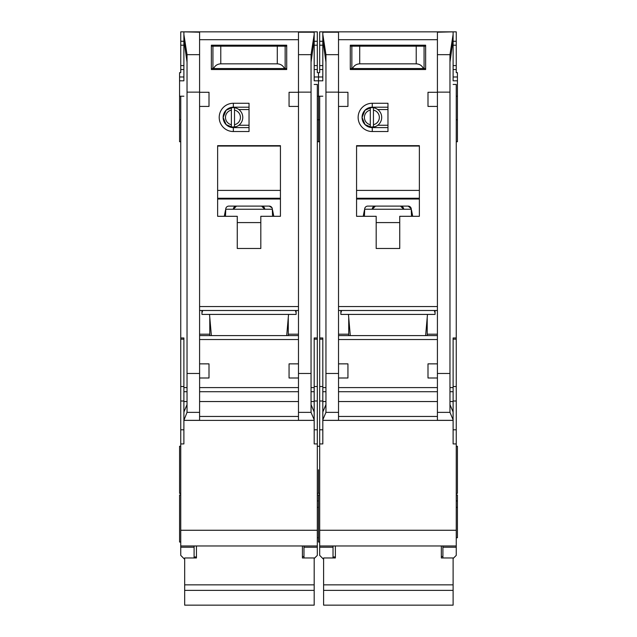 <?xml version="1.0" encoding="UTF-8"?>
<svg xmlns="http://www.w3.org/2000/svg" width="637" height="637" viewBox="0 0 637 637"><rect width="100%" height="100%" fill="white"/><g stroke="black" fill="none" stroke-linecap="round" stroke-linejoin="round"><path stroke-width="0.96" d="M374.978 126.715L370.304 127.089A9.81 9.81 0 0 1 362.063 117.407L365.049 124.621L372.263 127.607L372.263 131.533A14.125 14.125 0 0 1 358.137 117.407A14.125 14.125 0 0 1 372.263 103.274L387.965 103.274L387.965 131.533L372.263 131.533M333.024 545.965L333.024 547.231L319.678 547.231L319.678 555.376L323.206 558.912M376.188 45.195L376.188 46.175M399.733 45.195L399.733 46.175M449.969 62.155L453.114 39.701L453.114 80.517M322.816 80.517L322.816 31.85L456.251 31.85L456.251 72.666L457.43 72.666L457.43 96.211L456.251 96.211M319.678 443.925L322.816 443.925L322.816 420.38L453.114 420.38L453.114 443.925L456.251 443.925L456.251 530.263L319.678 530.263L319.678 96.211L318.5 96.211L318.5 80.827L318.5 141.733L318.5 96.211L317.322 96.211M456.251 141.733L457.43 141.733L457.43 96.211M456.251 493.372L457.43 493.372L457.43 446.282L456.251 446.282M456.251 537.724L457.43 537.724L457.43 494.941L456.251 494.941M456.251 507.378L457.43 507.378M317.322 500.937L318.5 500.937L318.5 494.941L318.5 542.039L319.678 542.039M318.5 469.827L318.5 493.372L318.5 469.827M322.816 69.529L319.678 69.529L319.678 72.666L318.5 72.666L318.5 80.827L322.816 80.827M425.627 335.603L427.483 314.415M340.867 310.49L340.867 314.415L435.055 314.415L435.055 310.49M350.294 335.603L348.447 314.415M372.263 103.274L372.263 107.199L365.049 110.185L362.063 117.407A10.2 10.2 0 0 0 372.263 127.607L387.965 127.607M423.302 420.38L352.627 420.38L423.302 420.38M373.441 110.113A7.453 7.453 0 0 1 373.441 124.693L373.441 127.089A9.81 9.81 0 0 0 373.441 107.717L373.441 124.693M368.767 126.715L365.749 125.25M370.304 124.693A7.453 7.453 0 0 1 370.304 110.113L370.304 127.089A9.81 9.81 0 0 0 373.441 127.089M365.749 109.556L370.304 107.725A9.81 9.81 0 0 0 362.063 117.407A10.2 10.2 0 0 1 372.263 107.199L387.965 107.199M373.441 107.717A9.81 9.81 0 0 0 370.304 107.717L370.304 110.113M387.965 125.25L377.757 125.25M387.965 109.556L377.757 109.556M437.412 106.419L427.992 106.419L427.992 92.285L437.412 92.285L437.412 420.34L453.114 420.34L453.074 411.972L449.969 404.591M322.816 32.208L338.518 32.208L338.518 92.285L347.937 92.285L347.937 106.419L338.518 106.419L338.518 363.862L347.937 363.862L347.937 377.996L338.542 377.996L338.518 420.34L322.816 420.34L322.816 419.823L325.953 412.37L338.518 412.37M376.188 216.301L356.569 216.301L356.569 145.658L419.361 145.658L419.361 216.301L399.733 216.301L399.733 248.486L376.188 248.486L376.188 216.301M350.286 45.195L425.635 45.195L425.635 69.529L350.286 69.529L350.286 45.195M348.718 317.552L348.718 335.603M348.718 334.194L338.518 334.194M338.518 310.49L437.412 310.49M437.412 335.603L338.518 335.603M427.212 317.552L427.212 335.603M427.212 334.194L437.412 334.194M437.412 363.862L427.992 363.862L427.992 377.996L437.388 377.996M453.114 39.701L453.114 34.43L449.969 54.663L449.969 412.37L453.114 419.823M453.114 31.85L437.412 32.208L437.412 92.285M338.518 92.285L338.518 106.419M322.816 34.43L325.953 54.663L325.953 412.37M338.542 377.996L338.518 363.862M434.275 310.49L435.055 312.847M340.867 312.847L341.655 310.49M325.953 404.591L322.848 411.972L322.816 416.455L322.816 337.96L319.678 337.96M322.816 416.455L322.816 419.823M453.114 84.45L456.251 84.45L456.251 337.96L453.114 337.96L453.114 416.455M356.569 216.301L356.569 199.413A14.914 14.914 0 0 1 356.935 199.015L418.995 199.015A14.914 14.914 0 0 1 419.361 199.413L418.995 199.015M419.361 216.301L419.361 199.413M399.733 248.486L376.188 248.486M350.286 69.529L371.482 69.529M404.447 69.529L425.635 69.529M319.678 96.211L322.816 96.211M322.816 39.701L325.953 62.155M319.678 547.231L319.678 545.965L456.251 545.965L456.251 547.231L442.906 547.231L442.906 545.965L456.251 545.965L456.251 530.263M319.678 530.263L319.678 545.965M319.678 69.529L319.678 31.85L322.816 31.85M456.251 337.96L456.251 443.925M453.114 558.522L456.251 555.376L456.251 547.231M453.114 34.43L453.114 32.208M364.42 210.138L363.217 216.301M411.51 216.301L411.223 208.641A3.137 3.137 0 0 0 408.142 206.101L367.788 206.101A3.137 3.137 0 0 0 364.706 208.641L364.42 216.301M412.712 216.301L411.51 210.138M356.569 199.413L356.935 199.015M356.569 198.25L419.361 198.25M419.361 146.056L356.569 146.056M333.024 547.231L333.024 557.964M322.816 41.27L319.678 41.27M453.114 41.27L456.251 41.27M453.114 69.529L456.251 69.529M442.906 547.231L442.906 557.964M456.251 500.937L457.43 500.937M363.783 213.403L364.42 213.403M411.335 209.239L364.595 209.239M408.142 206.101L411.223 208.641M412.147 213.403L411.51 213.403M350.286 68.541L352.516 68.541C353.989 65.563 356.386 63.995 359.706 63.835L416.224 63.835C419.544 63.995 421.941 65.563 423.414 68.541L425.635 68.541M423.414 68.541L352.516 68.541M425.635 46.175L350.286 46.175M395.816 69.529L395.816 68.541M380.114 69.529L380.114 68.541M441.337 545.965L441.337 557.964L453.114 557.964L453.114 605.15L323.604 605.15L323.604 590.372L453.114 590.372M323.604 590.372L323.604 557.964L335.373 557.964L335.373 545.965M375.408 206.101L372.263 209.239A3.137 3.137 0 0 1 375.408 206.101M400.522 206.101A3.137 3.137 0 0 1 403.659 209.239L400.522 206.101M323.604 584.854L453.114 584.854M424.067 68.541L424.067 46.175M351.855 68.541L351.855 46.175M357.349 45.195L357.349 46.175M418.573 45.195L418.573 46.175M236.048 126.715L231.374 127.089A9.81 9.81 0 0 1 223.133 117.407L226.119 124.621L233.341 127.607L233.341 131.533A14.125 14.125 0 0 1 219.208 117.407A14.125 14.125 0 0 1 233.341 103.274L249.035 103.274L249.035 131.533L233.341 131.533M194.094 545.965L194.094 547.231L180.749 547.231L180.749 555.376L184.284 558.912M237.267 45.195L237.267 46.175M260.812 45.195L260.812 46.175M311.047 62.155L314.184 39.701L314.184 80.517M180.749 443.925L183.886 443.925L183.886 420.38L314.184 420.38L314.184 443.925L317.322 443.925L317.322 530.263L180.749 530.263L180.749 96.211L179.57 96.211L179.57 80.827L183.886 80.827M183.886 80.517L183.886 39.701L187.031 62.155M317.322 507.378L318.5 507.378M179.57 96.211L179.57 141.733L180.749 141.733M180.749 494.941L179.57 494.941L179.57 542.039L180.749 542.039M180.749 446.282L179.57 446.282L179.57 493.372L180.749 493.372M183.886 69.529L180.749 69.529L180.749 72.666L179.57 72.666L179.57 80.827M286.706 335.603L288.553 314.415M201.945 310.49L201.945 314.415L296.133 314.415L296.133 310.49M211.373 335.603L209.517 314.415M233.341 103.274L233.341 107.199L226.127 110.185L223.133 117.407A10.2 10.2 0 0 0 233.341 127.607L249.035 127.607M284.373 420.38L213.698 420.38L284.373 420.38M234.512 110.113A7.453 7.453 0 0 1 234.512 124.693L234.512 127.089A9.81 9.81 0 0 0 234.512 107.717L234.512 124.693M229.846 126.715L226.82 125.25M231.374 124.693A7.453 7.453 0 0 1 231.374 110.113L231.374 127.089A9.81 9.81 0 0 0 234.512 127.089M226.82 109.556L231.374 107.725A9.81 9.81 0 0 0 223.133 117.407A10.2 10.2 0 0 1 233.341 107.199L249.035 107.199M234.512 107.717A9.81 9.81 0 0 0 231.374 107.717L231.374 110.113M249.035 125.25L238.835 125.25M249.035 109.556L238.835 109.556M298.482 106.419L289.063 106.419L289.063 92.285L298.482 92.285L298.482 377.996L289.063 377.996L289.063 363.862L298.482 363.862M314.184 39.701L314.184 31.85L183.886 31.85L199.588 32.208L199.588 92.285L209.008 92.285L209.008 106.419L199.588 106.419L199.588 363.862L209.008 363.862L209.008 377.996L199.612 377.996L199.588 363.862M237.267 216.301L217.639 216.301L217.639 145.658L280.431 145.658L280.431 216.301L260.812 216.301L260.812 248.486L237.267 248.486L237.267 216.301M211.365 45.195L286.714 45.195L286.714 69.529L211.365 69.529L211.365 45.195M209.788 317.552L209.788 335.603M209.788 334.194L199.588 334.194M199.588 310.49L298.482 310.49M298.482 335.603L199.588 335.603M288.282 317.552L288.282 335.603M288.282 334.194L298.482 334.194M314.184 34.43L311.047 54.663L311.047 412.37L314.184 419.823L314.152 411.972L311.047 404.591M314.184 32.208L298.482 32.208L298.482 92.285M199.588 92.285L199.588 106.419M183.886 39.701L183.886 34.43L187.031 54.663L187.031 412.37L199.588 412.37L199.588 420.34L183.886 420.34L187.031 412.37M295.345 310.49L296.133 312.847M201.945 312.847L202.725 310.49M199.588 412.37L199.612 377.996M187.031 404.591L183.926 411.972L183.886 416.455L183.886 337.96L180.749 337.96M183.886 416.455L183.886 419.823M314.184 420.38L314.184 419.823M314.184 84.45L317.322 84.45L317.322 337.96L314.184 337.96L314.184 416.455M298.482 377.996L298.482 420.34L314.184 420.34M217.639 216.301L217.639 199.413A14.914 14.914 0 0 1 218.005 199.015L280.065 199.015A14.914 14.914 0 0 1 280.431 199.413L280.065 199.015M280.431 216.301L280.431 199.413M260.812 248.486L237.267 248.486M211.365 69.529L232.553 69.529M265.518 69.529L286.714 69.529M180.749 96.211L183.886 96.211M180.749 547.231L180.749 545.965L317.322 545.965L317.322 547.231L303.976 547.231L303.976 545.965L317.322 545.965L317.322 530.263M180.749 530.263L180.749 545.965M180.749 69.529L180.749 31.85L183.886 31.85M314.184 31.85L317.322 31.85L317.322 72.666L318.5 72.666L318.5 80.827L314.184 80.827M317.322 337.96L317.322 443.925M314.184 558.522L317.322 555.376L317.322 547.231M183.886 34.43L183.886 32.208M225.49 210.138L224.288 216.301M272.58 216.301L272.294 208.641A3.137 3.137 0 0 0 269.212 206.101L228.858 206.101A3.137 3.137 0 0 0 225.777 208.641L225.49 216.301M273.783 216.301L272.58 210.138M217.639 199.413L218.005 199.015M217.639 198.25L280.431 198.25M280.431 146.056L217.639 146.056M194.094 547.231L194.094 557.964M183.886 41.27L180.749 41.27M314.184 41.27L317.322 41.27M314.184 69.529L317.322 69.529M303.976 547.231L303.976 557.964M224.853 213.403L225.49 213.403M272.405 209.239L225.665 209.239M269.212 206.101L271.959 207.726M273.217 213.403L272.58 213.403M211.365 68.541L213.586 68.541C215.059 65.563 217.456 63.995 220.776 63.835L277.294 63.835C280.614 63.995 283.011 65.563 284.484 68.541L286.714 68.541M284.484 68.541L213.586 68.541M286.714 46.175L211.365 46.175M256.886 69.529L256.886 68.541M241.184 69.529L241.184 68.541M302.408 545.965L302.408 557.964L314.184 557.964L314.184 605.15L184.674 605.15L184.674 590.372L314.184 590.372M184.674 590.372L184.674 557.964L196.451 557.964L196.451 545.965M236.478 206.101L233.341 209.239A3.137 3.137 0 0 1 236.478 206.101M261.592 206.101A3.137 3.137 0 0 1 264.737 209.239L261.592 206.101M184.674 584.854L314.184 584.854M285.145 68.541L285.145 46.175M212.933 68.541L212.933 46.175M218.427 45.195L218.427 46.175M279.651 45.195L279.651 46.175M453.114 80.827L457.43 80.827M338.518 306.564L437.412 306.564M338.518 39.701L437.412 39.701M338.518 339.529L437.412 339.529M437.412 387.607L338.518 387.607M437.412 373.473L449.969 373.473M437.412 92.134L449.969 92.134M338.518 92.134L325.953 92.134M325.953 373.473L338.518 373.473M437.412 416.455L338.518 416.455M437.412 391.707L338.518 391.707M437.412 412.37L449.969 412.37M449.969 54.663L437.412 54.663M338.518 54.663L325.953 54.663M325.953 391.707L322.816 391.707M322.816 401.541L325.953 401.541M322.816 387.607L325.953 387.607M322.816 339.179L319.678 339.179M322.816 386.516L319.678 386.516M322.816 400.999L319.678 400.999M322.816 429.792L319.678 429.792M453.114 429.792L456.251 429.792M453.114 400.999L456.251 400.999M453.114 386.516L456.251 386.516M453.114 339.179L456.251 339.179M453.114 387.607L449.969 387.607M453.114 391.707L449.969 391.707M453.114 401.541L449.969 401.541M437.412 401.541L338.518 401.541M356.569 190.399L419.361 190.399M376.188 222.584L399.733 222.584M314.184 76.989L322.816 76.989M322.816 65.603L319.678 65.603M319.678 45.195L322.816 45.195M453.114 45.195L456.251 45.195M456.251 65.603L453.114 65.603M457.43 76.989L453.114 76.989M416.224 63.835L416.224 46.175M359.706 63.835L359.706 46.175M199.588 306.564L298.482 306.564M199.588 39.701L298.482 39.701M199.588 339.529L298.482 339.529M298.482 387.607L199.588 387.607M298.482 373.473L311.047 373.473M298.482 92.134L311.047 92.134M199.588 92.134L187.031 92.134M187.031 373.473L199.588 373.473M298.482 416.455L199.588 416.455M298.482 391.707L199.588 391.707M298.482 412.37L311.047 412.37M311.047 54.663L298.482 54.663M199.588 54.663L187.031 54.663M187.031 391.707L183.886 391.707M183.886 401.541L187.031 401.541M183.886 387.607L187.031 387.607M183.886 339.179L180.749 339.179M183.886 386.516L180.749 386.516M183.886 400.999L180.749 400.999M183.886 429.792L180.749 429.792M314.184 429.792L317.322 429.792M314.184 400.999L317.322 400.999M314.184 386.516L317.322 386.516M314.184 339.179L317.322 339.179M314.184 387.607L311.047 387.607M314.184 391.707L311.047 391.707M314.184 401.541L311.047 401.541M298.482 401.541L199.588 401.541M217.639 190.399L280.431 190.399M237.267 222.584L260.812 222.584M179.57 76.989L183.886 76.989M183.886 65.603L180.749 65.603M180.749 45.195L183.886 45.195M314.184 45.195L317.322 45.195M317.322 65.603L314.184 65.603M277.294 63.835L277.294 46.175M220.776 63.835L220.776 46.175M319.678 141.733L317.322 141.733M319.678 493.372L317.322 493.372M319.678 119.756L317.322 119.756M319.678 446.282L317.322 446.282M319.678 494.941L317.322 494.941M456.251 119.756L457.43 119.756M441.337 556.555L442.906 556.555M333.024 556.953L335.373 556.953M180.749 119.756L179.57 119.756M317.322 537.724L318.5 537.724M302.408 556.555L303.976 556.555M194.094 556.953L196.451 556.953"/></g></svg>
